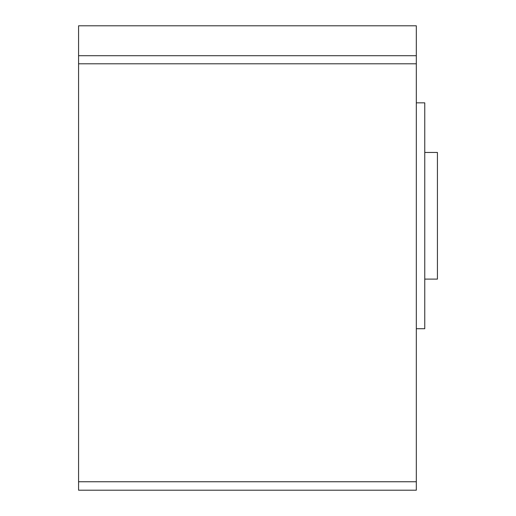 <?xml version="1.0" encoding="UTF-8"?>
<svg xmlns="http://www.w3.org/2000/svg" width="516" height="516" viewBox="0 0 516 516"><rect width="100%" height="100%" fill="white"/><g stroke="black" fill="none" stroke-linecap="round" stroke-linejoin="round"><path stroke-width="0.77" d="M78.574 481.757L78.574 25.8L416.315 25.8L416.315 490.2L78.574 490.2L78.574 481.757L416.315 481.757M416.315 328.718L424.765 328.718L424.765 102.845L416.315 102.845M424.765 279.111L437.426 279.111L437.426 152.452L424.765 152.452M78.574 55.715L416.315 55.715M78.574 63.81L416.315 63.81"/></g></svg>
